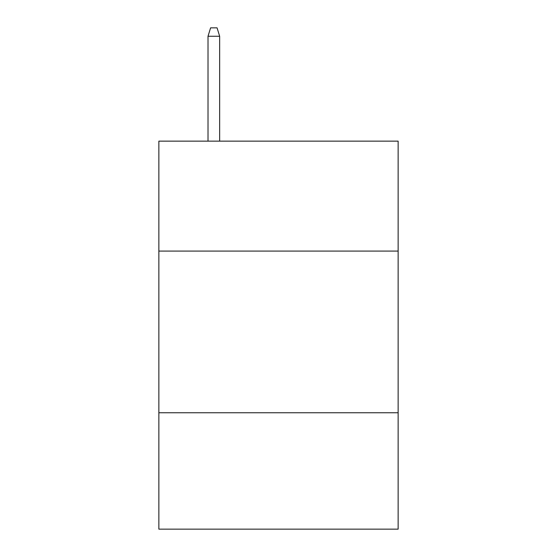 <?xml version="1.0" encoding="UTF-8"?>
<svg xmlns="http://www.w3.org/2000/svg" width="557" height="557" viewBox="0 0 557 557"><rect width="100%" height="100%" fill="white"/><g stroke="black" fill="none" stroke-linecap="round" stroke-linejoin="round"><path stroke-width="0.84" d="M158.863 251.082L398.137 251.082L398.137 141.144L158.863 141.144L158.863 529.15L398.137 529.15L398.137 412.751L158.863 412.751M398.137 412.751L398.137 251.082M219.653 141.144L219.653 36.254L208.012 36.254L208.012 141.144M208.012 36.254L210.602 27.85L217.063 27.85L219.653 36.254"/></g></svg>

